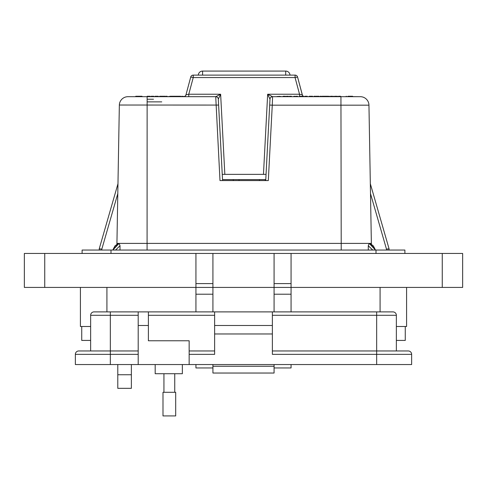 <?xml version="1.0" encoding="UTF-8"?>
<svg xmlns="http://www.w3.org/2000/svg" width="487" height="487" viewBox="0 0 487 487"><rect width="100%" height="100%" fill="white"/><g stroke="black" fill="none" stroke-linecap="round" stroke-linejoin="round"><path stroke-width="0.73" d="M265.725 180.574L269.993 99.141L267.661 94.235L272.574 96.688L360.325 96.688A8.632 8.632 0 0 1 368.957 105.168L272.27 105.168L268.313 180.574L219.984 180.574L215.729 96.688L127.831 96.688M116.923 244.17L116.929 243.403L369.243 243.403L375.434 250.044M116.929 243.403L119.345 105.168A8.632 8.632 -44.5 0 1 127.971 96.688L128.909 96.688M269.987 99.135A2.587 2.587 -90 0 1 272.574 96.688L272.58 96.688A2.587 2.587 0 0 0 269.993 99.141L266.048 174.358L222.249 174.358L218.304 99.141L218.62 105.076L119.345 105.028M183.477 96.688A2.587 2.587 0 0 0 185.979 94.77L190.734 77.031A2.587 2.587 0 0 1 193.236 75.114L295.067 75.114A2.587 2.587 0 0 1 297.569 77.031L295.067 77.567L193.236 77.567L188.767 94.235L220.635 94.235L218.31 99.135A2.587 2.587 -90 0 0 215.729 96.688L220.635 94.235L224.836 174.358M303.322 96.256A2.587 2.538 90 0 1 302.275 94.782L299.535 94.235L299.535 96.688M112.783 250.044L114.944 245.911L118.353 243.403L112.789 250.044M139.008 96.256L138.618 96.645L139.008 96.256L139.422 96.645L136.202 96.688L135.398 96.688L135.788 96.256L141.93 96.256M142.381 96.688L139.422 96.688L139.038 96.256L141.991 96.256L142.381 96.688M117.799 193.625L101.826 249.125L99.238 248.796L117.976 183.715L99.238 248.796L101.826 249.125L99.238 248.796L99.226 250.044M389.07 250.044L389.064 248.796L370.327 183.715L389.064 248.796L389.07 250.044L389.064 248.796L386.477 249.125L370.497 193.625M386.483 250.044L386.477 249.125L388.985 248.796M388.218 248.881L388.748 248.82M112.862 250.044L119.059 243.403L120.021 245.734L115.577 250.044M120.003 250.044L120.021 245.734M372.725 250.044L368.275 245.734L369.243 243.403L370.053 243.421M368.294 250.044L368.275 245.734M370.053 243.427L373.352 245.911L375.514 250.044L369.956 243.403L371.368 243.403L371.374 244.17M309.233 96.256L310.012 96.256M315.466 96.256L313.981 96.256L315.466 96.256M311.461 96.256L309.294 96.256L312.593 96.256L312.934 96.645L312.544 96.256M335.172 96.256L336.316 96.256M322.102 96.256L324.318 96.256M285.163 96.256L284.225 96.256M283.994 96.256L283.294 96.256M317.676 96.688L316.392 96.256L318.839 96.256M324.835 96.256L328.262 96.256M338.544 96.256L339.579 96.256M350.336 96.256L352.576 96.256M167.114 96.256L166.444 96.256M174.632 96.256L175.095 96.517L171.065 96.688M175.685 96.256L173.695 96.256M157.885 96.256L158.232 96.256M161.136 96.256L159.961 96.256L161.136 96.256M155.353 96.256L156.528 96.256L155.353 96.256M309.294 96.256L312.514 96.256M352.606 96.256L352.99 96.645L352.606 96.256L347.98 96.256M327.112 96.256L326.534 96.256M336.353 96.256L337.734 96.475L336.347 96.688M326.272 96.256L325.389 96.688M323.21 96.688L321.755 96.475L323.191 96.256M304.795 96.256L306.938 96.256M307.273 96.256L304.984 96.256L307.273 96.256L307.492 96.688M303.285 96.256L300.236 96.256M299.657 96.475L303.687 96.475L299.657 96.688M296.741 96.256L293.582 96.475L297.423 96.256L297.74 96.688M277.17 96.475L280.975 96.475L277.17 96.688M283.866 96.256L282.825 96.475L285.425 96.256L285.729 96.688M285.327 96.256L284.323 96.256M287.5 96.688L286.179 96.475L286.447 96.256L288.407 96.256M287.531 96.256L288.097 96.256M290.526 96.688L289.467 96.256L291.427 96.256M290.556 96.256L291.116 96.256M319.022 96.256L318.206 96.256M321.584 96.475L320.391 96.262L321.317 96.256L321.584 96.688M320.251 96.256L319.91 96.475L320.251 96.256M328.293 96.256L329.681 96.475L328.293 96.688M330.49 96.256L332.499 96.256M331.58 96.256L332.554 96.256M334.173 96.688L334.173 96.256L334.563 96.475L333.449 96.688M339.555 96.256L340.042 96.256M339.524 96.256L339.981 96.256M180.969 96.688L180.707 96.256L176.16 96.256L179.733 96.256L176.16 96.256L175.898 96.688M171.327 96.256L173.031 96.256M173.092 96.688L173.092 96.256L174.833 96.256L175.095 96.688M164.545 96.256L161.258 96.256L165.3 96.256L165.562 96.688M165.562 96.517L164.764 96.256M173.743 96.256L176.166 96.517M175.18 96.256L174.523 96.256M135.788 96.256L135.398 96.645L136.202 96.645L135.812 96.256L136.202 96.645M141.96 96.256L141.571 96.645L141.96 96.256L142.381 96.645L141.571 96.688M171.777 96.256L170.809 96.256M152.723 96.688L151.725 96.256L152.723 96.256M147.226 96.256L149.819 96.256L147.226 96.256M176.075 96.256L176.562 96.256M169.884 96.517L170.992 96.256M157.788 96.256L158.78 96.688M149.819 96.256L150.367 96.517L149.564 96.517L150.112 96.256L150.367 96.688M152.942 96.256L151.433 96.256M151.214 96.256L150.83 96.688M152.23 96.256L153.338 96.256M160.728 96.688L161.045 96.256M155.067 96.256L157.66 96.256L155.067 96.256M190.734 77.031A2.587 2.587 0 0 1 193.236 75.114L193.236 77.567L190.734 77.031A2.587 2.587 0 0 1 193.236 75.114M313.981 96.256L315.497 96.256A0.39 0.39 0 0 1 315.886 96.645L315.886 96.645A0.39 0.39 0 0 0 315.497 96.256L315.886 96.645L314.005 96.645L313.999 96.256L315.886 96.645L315.704 96.316M312.423 96.256L311.656 96.256M315.588 96.256L315.978 96.688M312.264 96.274L312.124 96.688M324.999 96.517L324.677 96.256L324.932 96.688M337.753 96.426L337.43 96.256M326.113 96.256L326.113 96.688M325.736 96.256L324.999 96.688M311.583 96.256L310.073 96.688M305.197 96.688L304.984 96.256M301.885 96.256L301.885 96.688M302.275 94.782L297.569 77.031L302.317 94.77A2.587 2.587 0 0 0 303.389 96.256L303.687 96.688M294.732 96.688L294.58 96.256M297.234 96.256L297.088 96.688M294.233 96.688L294.081 96.256M279.197 96.256L279.197 96.688M352.905 96.688L352.515 96.256L352.905 96.645L345.922 96.645L346.312 96.256L345.922 96.688M285.729 96.475L285.151 96.256M285.005 96.688L283.866 96.688M285.169 96.688L285.425 96.256M316.611 96.688L316.209 96.256L317.676 96.256M321.043 96.688L321.317 96.256M321.414 96.688L321.292 96.256M329.693 96.426L329.376 96.256M332.621 96.256L332.889 96.475L331.58 96.688M333.79 96.256L333.053 96.688M346.22 96.256L345.831 96.688L340.943 96.688L340.596 96.256L339.524 96.688M170.06 96.688L169.799 96.256M165.026 96.688L164.387 96.256M164.247 96.688L161.477 96.256L161.733 96.688M170.675 96.256L170.931 96.688M165.964 96.688L166.225 96.256M170.663 96.688L170.401 96.256M184.409 96.517L181.748 96.256L184.482 96.517L181.748 96.256L181.487 96.688M166.012 96.256L165.757 96.688M160.625 96.688L160.887 96.256M151.981 96.688L151.725 96.256M152.017 96.688L151.767 96.256M154.117 96.688L153.855 96.256L154.117 96.517L153.308 96.688M148.541 96.256L148.547 96.688M159.413 96.688L159.675 96.256M156.382 96.256L156.382 96.688M157.66 96.256L157.398 96.688M157.398 96.517L158.208 96.517L157.946 96.256L158.208 96.688M185.979 94.77L188.767 94.235L188.767 96.688M147.135 101.868L161.763 101.868M337.753 96.475L338.203 96.688L337.734 96.688M313.311 96.688L312.691 96.688M305.197 96.475L304.582 96.688A2.587 2.538 90 0 1 303.687 96.463M297.74 96.475L296.589 96.688M282.204 96.688L281.65 96.688M316.611 96.475L315.996 96.688M320.47 96.475L319.91 96.688M352.99 96.645L359.485 96.688M303.681 96.426A2.587 2.587 0 0 0 304.582 96.676M170.06 96.517L166.231 96.688M161.733 96.517L160.996 96.688M151.981 96.517L151.177 96.688M218.62 105.076L222.577 180.574M340.943 96.688L341.223 250.044M368.951 105.028L371.368 243.403M272.58 96.688L272.27 105.168L269.682 105.076M218.304 99.141A2.587 2.587 0 0 0 215.723 96.688A2.587 2.587 0 0 1 218.304 99.141L218.304 99.141M222.522 179.587L265.774 179.587M233.279 180.574L233.279 179.587L233.279 180.574M198.288 75.114A4.316 4.316 0 0 1 202.598 71.072L285.705 71.072A4.316 4.316 0 0 1 290.008 75.114M265.214 180.574L265.214 179.587M131.374 388.334L117.787 388.334L117.787 374.74L131.374 374.74L131.374 388.334M212.922 364.544L212.922 367.947L195.932 367.947L195.932 364.544M291.068 364.544L291.068 367.947L274.078 367.947L274.078 364.544M90.643 326.497L80.41 326.497L80.41 287.421L80.41 326.497M406.59 326.497L406.59 287.421L406.59 326.497L396.357 326.497M291.068 253.447L291.068 287.421L462.65 287.421L462.65 253.447L274.078 253.447L274.078 287.421L212.922 287.421L212.922 311.893M131.374 364.544L131.374 374.74M117.787 364.544L117.787 374.74M274.078 253.447L212.922 253.447L212.922 287.421L24.35 287.421L24.35 253.447L195.932 253.447L195.932 311.893M291.068 311.893L291.068 287.421L274.078 287.421L274.078 311.893M274.078 287.421L212.922 287.421M212.922 253.447L195.932 253.447M212.922 283.586L195.932 283.586M291.068 283.586L274.078 283.586M462.65 287.421L462.65 253.447M404.892 250.044L404.892 253.447L404.892 250.044L82.108 250.044L82.108 253.447L82.108 250.044M405.269 326.497L405.269 340.425L396.357 340.425M90.643 340.425L81.731 340.425L81.731 326.497M155.183 364.544L155.183 373.718L182.357 373.718L182.357 364.544M411.643 364.544L411.643 354.353L411.643 364.544L189.151 364.544L189.151 340.766L148.389 340.766L148.389 311.893L138.198 311.893L138.198 364.544L75.357 364.544L75.357 354.353L75.357 364.544M392.96 311.893A3.397 3.397 0 0 1 396.357 315.29A3.397 3.397 0 0 0 392.96 311.893L94.04 311.893A3.397 3.397 0 0 0 90.643 315.29L90.643 350.957L78.754 350.957L138.198 350.957L110.342 350.957L110.342 364.544M189.151 364.544L138.198 364.544M78.754 350.957A3.397 3.397 0 0 0 75.357 354.353L138.198 354.353M212.929 364.544L212.929 373.036L274.071 373.036L212.929 373.036M376.658 364.544L376.658 354.353L272.373 354.353L272.373 333.972L214.627 333.972L214.627 354.353L189.151 354.353M274.071 373.036L274.071 364.544M272.373 311.893L272.373 333.972M214.627 311.893L214.627 333.972M189.151 350.957L214.627 350.957L189.151 350.957M272.373 325.48L214.627 325.48M376.658 311.893L376.658 350.957L272.373 350.957L408.246 350.957L376.658 350.957L376.658 354.353L411.643 354.353A3.397 3.397 0 0 0 408.246 350.957M272.373 315.29L396.357 315.29L396.357 350.957M169.342 415.928L175.691 415.928L175.691 392.285L162.993 392.285L162.993 415.928L169.342 415.928M183.569 96.688A2.587 2.538 90 0 0 186.022 94.782M153.49 99.232L147.135 99.232L153.49 99.232M101.826 249.125L101.813 250.044M147.135 96.688L147.08 250.044M295.067 75.114L295.067 77.567L299.535 94.235L267.661 94.235L263.467 174.358M141.571 96.645L139.422 96.645M285.705 75.114L285.705 71.072M202.598 75.114L202.598 71.072M106.915 311.893L106.915 287.421M380.085 311.893L380.085 287.421M44.737 287.421L44.737 253.447M212.922 294.215L195.932 294.215M291.068 294.215L274.078 294.215M442.263 287.421L442.263 253.447M376.007 250.044L376.007 253.447M110.993 250.044L110.993 253.447M138.198 315.29L110.342 315.29L110.342 350.957M148.389 325.48L138.198 325.48M110.342 311.893L110.342 315.29L90.643 315.29M212.929 366.242L274.071 366.242M148.389 315.29L214.627 315.29M239.056 180.574L239.056 179.587M259.437 180.574L259.437 179.587M174.748 392.285L174.748 373.718M163.936 392.285L163.936 373.718"/></g></svg>
